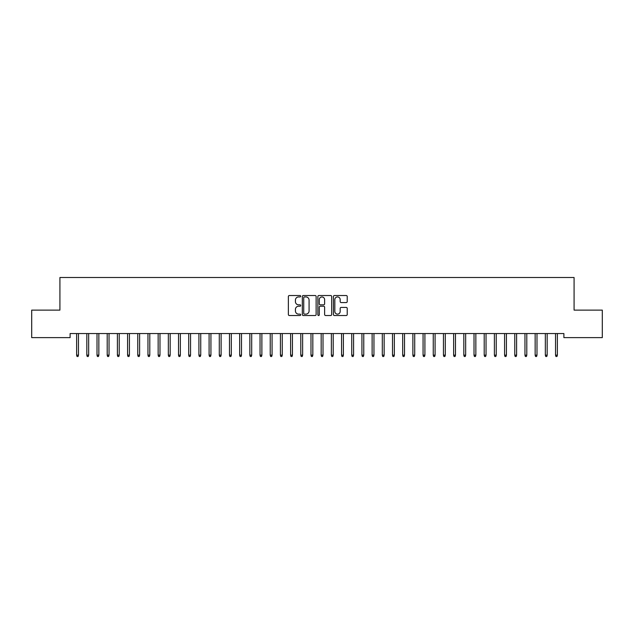 <?xml version="1.0" encoding="UTF-8"?>
<svg xmlns="http://www.w3.org/2000/svg" width="634" height="634" viewBox="0 0 634 634"><rect width="100%" height="100%" fill="white"/><g stroke="black" fill="none" stroke-linecap="round" stroke-linejoin="round"><path stroke-width="0.95" d="M300.698 296.229A0.697 0.697 0 0 0 300.001 295.523L289.373 295.523A0.999 0.999 0 0 0 288.367 296.522L288.367 314.527A0.999 0.999 0 0 0 289.373 315.526L300.001 315.526A0.697 0.697 0 0 0 300.698 314.829A0.697 0.697 0 0 0 300.001 314.131L298.622 314.131A3.202 3.202 0 0 1 295.42 310.929L295.42 309.424A3.202 3.202 0 0 1 298.622 306.23L300.001 306.23A0.697 0.697 0 0 0 300.698 305.525A0.697 0.697 0 0 0 300.001 304.827L298.622 304.827A3.202 3.202 0 0 1 295.42 301.625L295.42 300.128A3.202 3.202 0 0 1 298.622 296.926L300.001 296.926A0.697 0.697 0 0 0 300.698 296.229M346.227 302.577A0.999 0.999 0 0 0 347.226 301.578L347.226 296.522A0.999 0.999 0 0 0 346.227 295.523L334.427 295.523A0.999 0.999 0 0 0 333.429 296.522L333.429 314.527A0.999 0.999 0 0 0 334.427 315.526L346.227 315.526A0.999 0.999 0 0 0 347.226 314.527L347.226 308.425A0.999 0.999 0 0 0 346.227 307.427L341.179 307.427A0.999 0.999 0 0 0 340.181 308.425L340.181 311.452A2.679 2.679 0 0 1 337.502 314.131A2.679 2.679 0 0 1 334.831 311.452L334.831 299.605A2.679 2.679 0 0 1 337.502 296.926A2.679 2.679 0 0 1 340.181 299.605L340.181 301.578A0.999 0.999 0 0 0 341.179 302.577L346.227 302.577M563.888 333.547L70.112 333.547L70.112 337.621L31.7 337.621L31.7 310.113L59.921 310.113L59.921 277.51L574.079 277.51L574.079 310.113L602.3 310.113L602.3 337.621L563.888 337.621L563.888 333.547M316.128 296.522A0.999 0.999 0 0 0 315.122 295.523L303.321 295.523A0.999 0.999 0 0 0 302.323 296.522L302.323 314.527A0.999 0.999 0 0 0 303.321 315.526L315.122 315.526A0.999 0.999 0 0 0 316.128 314.527L316.128 296.522M318.878 295.523L330.679 295.523A0.999 0.999 0 0 1 331.677 296.522L331.677 314.527A0.999 0.999 0 0 1 330.679 315.526L325.622 315.526A0.999 0.999 0 0 1 324.624 314.527L324.624 307.228A0.999 0.999 0 0 0 323.625 306.23L320.273 306.23A0.999 0.999 0 0 0 319.274 307.228L319.274 314.829A0.697 0.697 0 0 1 318.577 315.526A0.697 0.697 0 0 1 317.872 314.829L317.872 296.522A0.999 0.999 0 0 1 318.878 295.523M304.423 296.926A0.697 0.697 0 0 0 303.726 297.623L303.726 313.426A0.697 0.697 0 0 0 304.423 314.131L305.873 314.131A3.202 3.202 0 0 0 309.075 310.929L309.075 300.128A3.202 3.202 0 0 0 305.873 296.926L304.423 296.926M324.624 299.652A2.679 2.679 0 0 0 321.953 296.974A2.679 2.679 0 0 0 319.274 299.652L319.274 303.829A0.999 0.999 0 0 0 320.273 304.827L323.625 304.827A0.999 0.999 0 0 0 324.624 303.829L324.624 299.652M78.465 355.167L78.061 356.49L77.039 356.49L76.635 355.167L78.465 355.167L78.465 333.547M76.635 355.167L76.635 333.547M88.657 355.167L88.253 356.49L87.23 356.49L86.826 355.167L88.657 355.167L88.657 333.547M86.826 355.167L86.826 333.547M98.849 355.167L98.436 356.49L97.422 356.49L97.01 355.167L98.849 355.167L98.849 333.547M97.01 355.167L97.01 333.547M109.04 355.167L108.628 356.49L107.614 356.49L107.201 355.167L109.04 355.167L109.04 333.547M107.201 355.167L107.201 333.547M119.224 355.167L118.82 356.49L117.797 356.49L117.393 355.167L119.224 355.167L119.224 333.547M117.393 355.167L117.393 333.547M129.415 355.167L129.011 356.49L127.989 356.49L127.585 355.167L129.415 355.167L129.415 333.547M127.585 355.167L127.585 333.547M139.607 355.167L139.195 356.49L138.18 356.49L137.768 355.167L139.607 355.167L139.607 333.547M137.768 355.167L137.768 333.547M149.79 355.167L149.386 356.49L148.364 356.49L147.96 355.167L149.79 355.167L149.79 333.547M147.96 355.167L147.96 333.547M159.982 355.167L159.578 356.49L158.555 356.49L158.151 355.167L159.982 355.167L159.982 333.547M158.151 355.167L158.151 333.547M170.174 355.167L169.761 356.49L168.747 356.49L168.335 355.167L170.174 355.167L170.174 333.547M168.335 355.167L168.335 333.547M180.365 355.167L179.953 356.49L178.939 356.49L178.526 355.167L180.365 355.167L180.365 333.547M178.526 355.167L178.526 333.547M190.549 355.167L190.145 356.49L189.122 356.49L188.718 355.167L190.549 355.167L190.549 333.547M188.718 355.167L188.718 333.547M200.74 355.167L200.336 356.49L199.314 356.49L198.91 355.167L200.74 355.167L200.74 333.547M198.91 355.167L198.91 333.547M210.932 355.167L210.52 356.49L209.505 356.49L209.093 355.167L210.932 355.167L210.932 333.547M209.093 355.167L209.093 333.547M221.115 355.167L220.711 356.49L219.689 356.49L219.285 355.167L221.115 355.167L221.115 333.547M219.285 355.167L219.285 333.547M231.307 355.167L230.903 356.49L229.88 356.49L229.476 355.167L231.307 355.167L231.307 333.547M229.476 355.167L229.476 333.547M241.499 355.167L241.086 356.49L240.072 356.49L239.66 355.167L241.499 355.167L241.499 333.547M239.66 355.167L239.66 333.547M251.69 355.167L251.278 356.49L250.264 356.49L249.851 355.167L251.69 355.167L251.69 333.547M249.851 355.167L249.851 333.547M261.874 355.167L261.47 356.49L260.447 356.49L260.043 355.167L261.874 355.167L261.874 333.547M260.043 355.167L260.043 333.547M272.065 355.167L271.661 356.49L270.639 356.49L270.235 355.167L272.065 355.167L272.065 333.547M270.235 355.167L270.235 333.547M282.257 355.167L281.845 356.49L280.83 356.49L280.418 355.167L282.257 355.167L282.257 333.547M280.418 355.167L280.418 333.547M292.44 355.167L292.036 356.49L291.014 356.49L290.61 355.167L292.44 355.167L292.44 333.547M290.61 355.167L290.61 333.547M302.632 355.167L302.228 356.49L301.205 356.49L300.801 355.167L302.632 355.167L302.632 333.547M300.801 355.167L300.801 333.547M312.824 355.167L312.411 356.49L311.397 356.49L310.985 355.167L312.824 355.167L312.824 333.547M310.985 355.167L310.985 333.547M323.015 355.167L322.603 356.49L321.589 356.49L321.176 355.167L323.015 355.167L323.015 333.547M321.176 355.167L321.176 333.547M333.199 355.167L332.795 356.49L331.772 356.49L331.368 355.167L333.199 355.167L333.199 333.547M331.368 355.167L331.368 333.547M343.39 355.167L342.986 356.49L341.964 356.49L341.56 355.167L343.39 355.167L343.39 333.547M341.56 355.167L341.56 333.547M353.582 355.167L353.17 356.49L352.155 356.49L351.743 355.167L353.582 355.167L353.582 333.547M351.743 355.167L351.743 333.547M363.765 355.167L363.361 356.49L362.339 356.49L361.935 355.167L363.765 355.167L363.765 333.547M361.935 355.167L361.935 333.547M373.957 355.167L373.553 356.49L372.53 356.49L372.126 355.167L373.957 355.167L373.957 333.547M372.126 355.167L372.126 333.547M384.149 355.167L383.736 356.49L382.722 356.49L382.31 355.167L384.149 355.167L384.149 333.547M382.31 355.167L382.31 333.547M394.34 355.167L393.928 356.49L392.914 356.49L392.501 355.167L394.34 355.167L394.34 333.547M392.501 355.167L392.501 333.547M404.524 355.167L404.12 356.49L403.097 356.49L402.693 355.167L404.524 355.167L404.524 333.547M402.693 355.167L402.693 333.547M414.715 355.167L414.311 356.49L413.289 356.49L412.885 355.167L414.715 355.167L414.715 333.547M412.885 355.167L412.885 333.547M424.907 355.167L424.495 356.49L423.48 356.49L423.068 355.167L424.907 355.167L424.907 333.547M423.068 355.167L423.068 333.547M435.09 355.167L434.686 356.49L433.664 356.49L433.26 355.167L435.09 355.167L435.09 333.547M433.26 355.167L433.26 333.547M445.282 355.167L444.878 356.49L443.855 356.49L443.451 355.167L445.282 355.167L445.282 333.547M443.451 355.167L443.451 333.547M455.474 355.167L455.061 356.49L454.047 356.49L453.635 355.167L455.474 355.167L455.474 333.547M453.635 355.167L453.635 333.547M465.665 355.167L465.253 356.49L464.239 356.49L463.826 355.167L465.665 355.167L465.665 333.547M463.826 355.167L463.826 333.547M475.849 355.167L475.445 356.49L474.422 356.49L474.018 355.167L475.849 355.167L475.849 333.547M474.018 355.167L474.018 333.547M486.04 355.167L485.636 356.49L484.614 356.49L484.21 355.167L486.04 355.167L486.04 333.547M484.21 355.167L484.21 333.547M496.232 355.167L495.82 356.49L494.805 356.49L494.393 355.167L496.232 355.167L496.232 333.547M494.393 355.167L494.393 333.547M506.415 355.167L506.011 356.49L504.989 356.49L504.585 355.167L506.415 355.167L506.415 333.547M504.585 355.167L504.585 333.547M516.607 355.167L516.203 356.49L515.18 356.49L514.776 355.167L516.607 355.167L516.607 333.547M514.776 355.167L514.776 333.547M526.799 355.167L526.386 356.49L525.372 356.49L524.96 355.167L526.799 355.167L526.799 333.547M524.96 355.167L524.96 333.547M536.99 355.167L536.578 356.49L535.564 356.49L535.151 355.167L536.99 355.167L536.99 333.547M535.151 355.167L535.151 333.547M547.174 355.167L546.77 356.49L545.747 356.49L545.343 355.167L547.174 355.167L547.174 333.547M545.343 355.167L545.343 333.547M557.365 355.167L556.961 356.49L555.939 356.49L555.535 355.167L557.365 355.167L557.365 333.547M555.535 355.167L555.535 333.547"/></g></svg>
